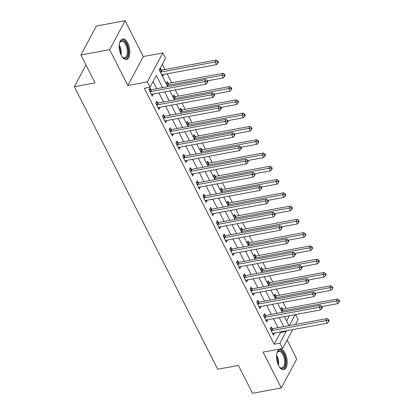 <?xml version="1.0" encoding="UTF-8"?>
<svg xmlns="http://www.w3.org/2000/svg" width="414" height="414" viewBox="0 0 414 414"><rect width="100%" height="100%" fill="white"/><g stroke="black" fill="none" stroke-linecap="round" stroke-linejoin="round"><path stroke-width="0.62" d="M285.132 353.313A10.422 5.056 79.5 0 0 279.967 349.168A10.422 5.056 79.5 0 0 276.609 355.191A10.422 5.056 79.5 0 0 278.612 365.521A10.422 5.056 79.5 0 0 283.776 369.666A10.422 5.056 79.5 0 0 287.135 363.642A10.422 5.056 79.5 0 0 285.132 353.313M127.781 43.149A10.422 5.056 79.5 0 0 122.616 39.004A10.422 5.056 79.5 0 0 119.253 45.028A10.422 5.056 79.5 0 0 121.255 55.357A10.422 5.056 79.5 0 0 126.42 59.502A10.422 5.056 79.5 0 0 129.779 53.478A10.422 5.056 79.5 0 0 127.781 43.149M295.575 314.557L298.101 319.536L295.482 324.436M85.977 64.982L74.365 86.712L217.707 369.257L238.397 365.417L252.54 393.3L281.277 387.97L296.75 359.01L287.135 340.06M74.365 86.712L95.054 82.872L80.906 54.99L96.379 26.03L125.116 20.7L109.643 49.659L127.828 85.507L147.368 81.879L162.842 52.925L165.533 58.234L159.261 69.976L167.722 86.65M127.828 85.507L143.301 56.547L125.116 20.7M143.301 56.547L162.842 52.925M286.229 308.528L283.093 302.349M279.491 295.249L276.355 289.07M272.754 281.97L269.618 275.791M266.021 268.696L262.885 262.517M259.283 255.417L256.147 249.238M252.545 242.138L249.409 235.959M245.812 228.859L242.676 222.68M239.075 215.585L235.939 209.406M232.337 202.306L229.206 196.127M225.604 189.027L222.468 182.848M218.866 175.753L215.73 169.574M212.128 162.474L208.998 156.295M205.396 149.195L202.26 143.016M198.658 135.921L195.522 129.737M191.92 122.642L188.789 116.463M185.187 109.363L182.051 103.184M178.45 96.084L175.313 89.905M171.712 82.81L167.142 73.795M164.979 69.531L162.309 64.273M80.906 54.99L109.643 49.659M286.612 320.995L289.443 315.696M161.372 70.059L160.497 68.331L159.452 70.287L162.681 76.657L163.602 74.453M168.11 83.333L167.23 81.605L166.185 83.566L167.748 86.645M174.843 96.612L173.968 94.884L172.923 96.84L174.485 99.919M181.58 109.891L180.706 108.163L179.66 110.119L181.223 113.198M188.318 123.165L187.438 121.442L186.393 123.398L187.956 126.477M195.051 136.444L194.176 134.716L193.131 136.672L194.694 139.751M201.789 149.723L200.914 147.995L199.869 149.951L201.427 153.03M208.527 163.002L207.647 161.274L206.602 163.23L208.164 166.309M215.259 176.276L214.385 174.548L213.339 176.504L214.902 179.588M221.997 189.555L221.123 187.827L220.077 189.783L221.635 192.862M228.735 202.834L227.855 201.106L226.81 203.062L228.373 206.141M235.468 216.108L234.593 214.38L233.548 216.341L235.111 219.42M242.206 229.387L241.326 227.659L240.28 229.615L241.843 232.694M248.943 242.666L248.064 240.938L247.018 242.894L248.581 245.973M255.676 255.94L254.801 254.217L253.756 256.173L255.319 259.252M262.414 269.219L261.534 267.491L260.489 269.447L262.052 272.526M269.152 282.498L268.272 280.77L267.227 282.726L268.789 285.805M275.884 295.777L275.01 294.049L273.964 296.005L275.527 299.084M282.622 309.051L281.743 307.323L280.697 309.279L282.26 312.363M162.505 87.618L156.337 75.451L150.059 87.194L144.315 88.26L274.187 344.246L280.459 332.509L280.174 331.945M278.006 327.676L273.437 318.666M271.274 314.402L266.699 305.387M264.536 301.123L259.966 292.113M257.798 287.844L253.228 278.834M251.065 274.57L246.49 265.555M244.327 261.291L239.758 252.281M237.589 248.012L233.02 239.002M230.857 234.733L226.282 225.723M224.119 221.459L219.549 212.444M217.381 208.18L212.812 199.17M210.648 194.901L206.074 185.891M203.911 181.627L199.341 172.612M197.173 168.348L192.603 159.338M190.44 155.069L185.865 146.059M183.702 141.795L179.133 132.78M176.964 128.516L172.395 119.506M170.232 115.237L165.657 106.227M163.494 101.958L158.924 92.948M156.761 88.684L153.108 81.491M150.919 89.621L150.039 87.897L148.993 89.854L152.228 96.224L153.149 94.019M157.656 102.9L156.777 101.171L155.731 103.127L158.966 109.503L159.887 107.298M164.389 116.179L163.514 114.45L162.469 116.406L165.703 122.782L166.619 120.577M171.127 129.458L170.247 127.729L169.202 129.685L172.436 136.056L173.357 133.851M177.86 142.732L176.985 141.003L175.94 142.959L179.174 149.335L180.095 147.13M184.597 156.011L183.723 154.282L182.677 156.238L185.912 162.614L186.828 160.409M191.335 169.29L190.456 167.561L189.41 169.517L192.645 175.888L193.566 173.683M198.068 182.564L197.193 180.835L196.148 182.797L199.382 189.167L200.304 186.962M204.806 195.843L203.931 194.114L202.886 196.07L206.115 202.446L207.036 200.241M211.544 209.122L210.664 207.393L209.619 209.349L212.853 215.725L213.774 213.52M218.276 222.396L217.402 220.672L216.356 222.628L219.591 228.999L220.507 226.794M225.014 235.675L224.14 233.946L223.094 235.902L226.323 242.278L227.245 240.073M231.752 248.954L230.872 247.225L229.827 249.181L233.061 255.557L233.982 253.352M238.485 262.233L237.61 260.504L236.565 262.46L239.799 268.831L240.715 266.626M245.223 275.507L244.348 273.778L243.303 275.734L246.532 282.11L247.453 279.905M251.96 288.786L251.081 287.057L250.035 289.013L253.27 295.389L254.191 293.184M258.693 302.065L257.818 300.336L256.773 302.292L260.008 308.663L260.923 306.458M265.431 315.339L264.556 313.615L263.511 315.571L266.74 321.942L267.661 319.737M272.169 328.618L271.289 326.889L270.244 328.845L273.478 335.221L274.399 333.016M292.714 329.616L282.627 348.495L263.087 352.117L281.277 387.97M282.627 348.495L279.931 343.18L286.203 331.443L285.919 330.879M274.187 344.246L279.931 343.18M150.059 87.194L147.368 81.879M289.339 325.575L295.187 314.63M169.885 90.914L174.46 99.924M176.623 104.193L181.192 113.203M183.355 117.467L187.93 126.482M190.093 130.746L194.663 139.756M196.831 144.025L201.401 153.035M203.564 157.304L208.138 166.314M210.302 170.578L214.871 179.593M217.039 183.857L221.609 192.867M223.772 197.136L228.347 206.146M230.51 210.41L235.08 219.425M237.248 223.689L241.817 232.699M243.981 236.968L248.555 245.978M250.718 250.242L255.288 259.257M257.456 263.521L262.026 272.531M264.189 276.8L268.764 285.81M270.927 290.079L275.496 299.089M277.665 303.353L282.234 312.368M284.397 316.632L288.972 325.642M283.756 326.61L279.181 317.6M277.018 313.336L272.448 304.321M270.28 300.057L265.71 291.047M263.547 286.778L258.973 277.768M256.809 273.499L252.24 264.489M250.077 260.225L245.502 251.215M243.339 246.946L238.764 237.936M236.601 233.667L232.031 224.657M229.868 220.393L225.294 211.378M223.13 207.114L218.556 198.104M216.393 193.835L211.823 184.825M209.66 180.561L205.085 171.546M202.922 167.282L198.353 158.272M196.184 154.003L191.615 144.993M189.452 140.724L184.877 131.714M182.714 127.45L178.144 118.44M175.976 114.171L171.406 105.161M169.243 100.892L164.668 91.882M280.459 332.509L286.203 331.443M151.41 94.615L153.273 94.268M161.864 75.048L163.727 74.701M158.148 107.894L160.011 107.547M164.886 121.167L166.749 120.826M171.619 134.446L173.482 134.1M178.356 147.726L180.219 147.379M185.094 160.999L186.957 160.658M191.827 174.278L193.69 173.932M198.565 187.558L200.428 187.211M205.303 200.837L207.16 200.49M212.035 214.11L213.898 213.764M218.773 227.389L220.636 227.043M225.511 240.669L227.369 240.322M232.244 253.942L234.107 253.601M238.981 267.221L240.844 266.875M245.714 280.501L247.577 280.154M252.452 293.774L254.315 293.433M259.19 307.053L261.053 306.707M265.923 320.332L267.786 319.986M272.66 333.612L274.523 333.265M149.873 91.582L150.044 91.608A1.335 0.999 -151.9 0 0 150.515 91.603L204.764 81.537L206.11 84.192L151.86 94.257A1.335 0.999 -151.9 0 0 151.472 94.418L151.353 94.495M149.257 89.362L151.089 89.652A1.335 0.999 -151.9 0 0 151.56 89.647L205.81 79.581L204.764 81.537L206.974 81.47L207.512 82.531L207.931 81.749L207.393 80.689L206.974 81.47M207.393 80.689L205.81 79.581M206.11 84.192L207.512 82.531M161.807 74.929L161.926 74.851A1.335 0.999 28.1 0 1 162.314 74.696L216.563 64.625L215.218 61.971L216.263 60.014L162.014 70.08A1.335 0.999 28.1 0 1 161.543 70.085L159.711 69.795M217.428 61.903L217.966 62.964L218.385 62.183L217.847 61.122L217.428 61.903L215.218 61.971L160.968 72.036A1.335 0.999 28.1 0 1 160.497 72.041L160.327 72.015M217.966 62.964L216.563 64.625M216.263 60.014L217.847 61.122M156.606 104.856L156.782 104.887A1.335 0.999 -151.9 0 0 157.248 104.882L211.497 94.816L212.848 97.471L158.598 107.537A1.335 0.999 -151.9 0 0 158.205 107.692L158.086 107.775M155.995 102.641L157.827 102.926A1.335 0.999 -151.9 0 0 158.293 102.926L212.542 92.86L211.497 94.816L213.712 94.749L214.25 95.81L214.669 95.029L214.131 93.962L213.712 94.749M214.131 93.962L212.542 92.86M212.848 97.471L214.25 95.81M163.344 118.135L163.52 118.161A1.335 0.999 -151.9 0 0 163.985 118.161L218.235 108.09L219.58 110.75L165.331 120.816A1.335 0.999 -151.9 0 0 164.943 120.971L164.824 121.054M162.728 115.92L164.565 116.205A1.335 0.999 -151.9 0 0 165.031 116.205L219.28 106.134L218.235 108.09L220.445 108.023L220.988 109.089L221.402 108.302L220.864 107.242L220.445 108.023M220.864 107.242L219.28 106.134M219.58 110.75L220.988 109.089M170.082 131.414L170.252 131.44A1.335 0.999 -151.9 0 0 170.723 131.435L224.973 121.369L226.318 124.024L172.069 134.095A1.335 0.999 -151.9 0 0 171.681 134.25L171.562 134.327M169.466 129.194L171.298 129.484A1.335 0.999 -151.9 0 0 171.769 129.478L226.018 119.413L224.973 121.369L227.182 121.302L227.721 122.363L228.14 121.581L227.602 120.521L227.182 121.302M227.602 120.521L226.018 119.413M226.318 124.024L227.721 122.363M207.471 80.844L223.301 77.904L221.951 75.25L223.001 73.294L168.752 83.359A1.335 0.999 28.1 0 1 168.281 83.364L166.449 83.074M224.165 75.182L224.704 76.243L225.123 75.462L224.585 74.401L224.165 75.182L221.951 75.25L167.706 85.315A1.335 0.999 28.1 0 1 167.235 85.32L167.065 85.289M224.704 76.243L223.301 77.904M223.001 73.294L224.585 74.401M214.209 94.118L230.034 91.183L228.688 88.529L229.734 86.573L175.484 96.638A1.335 0.999 28.1 0 1 175.018 96.638L173.181 96.353M230.903 88.461L231.442 89.522L231.861 88.741L231.317 87.675L230.903 88.461L228.688 88.529L174.439 98.594A1.335 0.999 28.1 0 1 173.973 98.594L173.797 98.568M231.442 89.522L230.034 91.183M229.734 86.573L231.317 87.675M220.941 107.397L236.772 104.457L235.426 101.803L236.472 99.846L182.222 109.912A1.335 0.999 28.1 0 1 181.751 109.917L179.919 109.627M237.636 101.735L238.174 102.801L238.593 102.015L238.055 100.954L237.636 101.735L235.426 101.803L181.177 111.873A1.335 0.999 28.1 0 1 180.706 111.873L180.535 111.847M238.174 102.801L236.772 104.457M236.472 99.846L238.055 100.954M176.814 144.688L176.99 144.719A1.335 0.999 -151.9 0 0 177.456 144.714L231.705 134.648L233.056 137.303L178.807 147.368A1.335 0.999 -151.9 0 0 178.413 147.524L178.294 147.607M176.204 142.473L178.036 142.763A1.335 0.999 -151.9 0 0 178.501 142.758L232.751 132.692L231.705 134.648L233.92 134.581L234.459 135.642L234.878 134.861L234.34 133.8L233.92 134.581M234.34 133.8L232.751 132.692M233.056 137.303L234.459 135.642M227.679 120.676L243.51 117.736L242.159 115.082L243.204 113.125L188.96 123.191A1.335 0.999 28.1 0 1 188.489 123.196L186.657 122.906M244.374 115.014L244.912 116.075L245.331 115.294L244.793 114.233L244.374 115.014L242.159 115.082L187.915 125.147A1.335 0.999 28.1 0 1 187.444 125.152L187.273 125.126M244.912 116.075L243.51 117.736M243.204 113.125L244.793 114.233M119.475 43.439A9.02 4.373 -100.5 0 1 119.843 42.482A9.02 4.373 -100.5 0 1 121.861 40.572A9.02 4.373 -100.5 0 1 127.859 48.433A9.02 4.373 -100.5 0 1 125.338 58.276A9.02 4.373 -100.5 0 1 122.585 57.251A9.02 4.373 -100.5 0 1 121.897 56.49M122.332 56.997A8.352 4.047 79.5 0 0 124.547 57.743A8.352 4.047 79.5 0 0 124.635 57.727A8.352 4.047 79.5 0 0 126.989 48.702A8.352 4.047 79.5 0 0 121.499 41.317A8.352 4.047 79.5 0 0 121.416 41.333A8.352 4.047 79.5 0 0 119.698 42.813M125.773 59.538A10.36 5.02 79.5 0 0 128.537 48.505A10.36 5.02 79.5 0 0 122.001 39.201M276.831 353.597A9.02 4.373 -100.5 0 1 277.199 352.645A9.02 4.373 -100.5 0 1 283.776 354.301A9.02 4.373 -100.5 0 1 285.117 365.438A9.02 4.373 -100.5 0 1 279.942 367.409A9.02 4.373 -100.5 0 1 279.253 366.654M279.688 367.156A8.352 4.047 79.5 0 0 281.903 367.906A8.352 4.047 79.5 0 0 284.594 363.078A8.352 4.047 79.5 0 0 282.99 354.803A8.352 4.047 79.5 0 0 278.855 351.481A8.352 4.047 79.5 0 0 277.054 352.971M283.129 369.697A10.36 5.02 79.5 0 0 284.195 353.52A10.36 5.02 79.5 0 0 279.352 349.364M183.552 157.967L183.728 157.993A1.335 0.999 -151.9 0 0 184.194 157.993L238.443 147.927L239.789 150.582L185.539 160.648A1.335 0.999 -151.9 0 0 185.151 160.803L185.032 160.886M182.936 155.752L184.773 156.037A1.335 0.999 -151.9 0 0 185.239 156.037L239.489 145.966L238.443 147.927L240.653 147.855L241.191 148.921L241.61 148.14L241.072 147.073L240.653 147.855M241.072 147.073L239.489 145.966M239.789 150.582L241.191 148.921M190.29 171.246L190.461 171.272A1.335 0.999 -151.9 0 0 190.932 171.267L245.181 161.201L246.527 163.856L192.277 173.927A1.335 0.999 -151.9 0 0 191.889 174.082L191.77 174.165M189.674 169.026L191.506 169.316A1.335 0.999 -151.9 0 0 191.977 169.31L246.226 159.245L245.181 161.201L247.391 161.134L247.929 162.195L248.348 161.413L247.81 160.353L247.391 161.134M247.81 160.353L246.226 159.245M246.527 163.856L247.929 162.195M197.023 184.52L197.199 184.551A1.335 0.999 -151.9 0 0 197.664 184.546L251.914 174.48L253.264 177.135L199.015 187.2A1.335 0.999 -151.9 0 0 198.622 187.361L198.503 187.438M196.412 182.305L198.244 182.595A1.335 0.999 -151.9 0 0 198.71 182.59L252.959 172.524L251.914 174.48L254.129 174.413L254.667 175.474L255.086 174.692L254.543 173.632L254.129 174.413M254.543 173.632L252.959 172.524M253.264 177.135L254.667 175.474M203.76 197.799L203.936 197.825A1.335 0.999 -151.9 0 0 204.402 197.825L258.652 187.759L259.997 190.414L205.748 200.479A1.335 0.999 -151.9 0 0 205.36 200.635L205.24 200.718M203.145 195.584L204.982 195.869A1.335 0.999 -151.9 0 0 205.447 195.869L259.697 185.803L258.652 187.759L260.861 187.692L261.4 188.753L261.819 187.972L261.281 186.905L260.861 187.692M261.281 186.905L259.697 185.803M259.997 190.414L261.4 188.753M210.498 211.078L210.669 211.104A1.335 0.999 -151.9 0 0 211.14 211.104L265.39 201.033L266.735 203.688L212.486 213.759A1.335 0.999 -151.9 0 0 212.097 213.914L211.978 213.997M209.882 208.858L211.714 209.148A1.335 0.999 -151.9 0 0 212.185 209.142L266.435 199.077L265.39 201.033L267.599 200.966L268.137 202.032L268.557 201.245L268.018 200.185L267.599 200.966M268.018 200.185L266.435 199.077M266.735 203.688L268.137 202.032M234.417 133.95L250.242 131.015L248.897 128.361L249.942 126.405L195.693 136.47A1.335 0.999 28.1 0 1 195.227 136.47L193.39 136.185M251.112 128.293L251.65 129.354L252.064 128.573L251.526 127.507L251.112 128.293L248.897 128.361L194.647 138.426A1.335 0.999 28.1 0 1 194.182 138.426L194.006 138.4M251.65 129.354L250.242 131.015M249.942 126.405L251.526 127.507M241.15 147.229L256.98 144.295L255.635 141.635L256.68 139.678L202.43 149.749A1.335 0.999 28.1 0 1 201.96 149.749L200.128 149.464M257.844 141.567L258.383 142.633L258.802 141.847L258.264 140.786L257.844 141.567L255.635 141.635L201.385 151.705A1.335 0.999 28.1 0 1 200.914 151.705L200.743 151.679M258.383 142.633L256.98 144.295M256.68 139.678L258.264 140.786M247.888 160.508L263.718 157.568L262.367 154.914L263.413 152.957L209.168 163.023A1.335 0.999 28.1 0 1 208.697 163.028L206.865 162.738M264.582 154.846L265.12 155.907L265.54 155.126L265.001 154.065L264.582 154.846L262.367 154.914L208.118 164.979A1.335 0.999 28.1 0 1 207.652 164.984L207.481 164.958M265.12 155.907L263.718 157.568M263.413 152.957L265.001 154.065M254.626 173.787L270.451 170.847L269.105 168.193L270.151 166.237L215.901 176.302A1.335 0.999 28.1 0 1 215.435 176.307L213.598 176.017M271.315 168.125L271.858 169.186L272.272 168.405L271.734 167.344L271.315 168.125L269.105 168.193L214.856 178.258A1.335 0.999 28.1 0 1 214.39 178.263L214.214 178.232M271.858 169.186L270.451 170.847M270.151 166.237L271.734 167.344M261.358 187.061L277.189 184.126L275.843 181.472L276.888 179.51L222.639 189.581A1.335 0.999 28.1 0 1 222.168 189.581L220.336 189.296M278.053 181.399L278.591 182.465L279.01 181.679L278.472 180.618L278.053 181.399L275.843 181.472L221.593 191.537A1.335 0.999 28.1 0 1 221.123 191.537L220.952 191.511M278.591 182.465L277.189 184.126M276.888 179.51L278.472 180.618M217.231 224.357L217.407 224.383A1.335 0.999 -151.9 0 0 217.873 224.378L272.122 214.312L273.473 216.967L219.223 227.032A1.335 0.999 -151.9 0 0 218.83 227.193L218.711 227.27M216.615 222.137L218.452 222.427A1.335 0.999 -151.9 0 0 218.918 222.421L273.168 212.356L272.122 214.312L274.337 214.245L274.875 215.306L275.294 214.524L274.751 213.464L274.337 214.245M274.751 213.464L273.168 212.356M273.473 216.967L274.875 215.306M268.096 200.34L283.926 197.4L282.576 194.746L283.621 192.789L229.372 202.855A1.335 0.999 28.1 0 1 228.906 202.86L227.074 202.57M284.791 194.678L285.329 195.739L285.748 194.958L285.21 193.897L284.791 194.678L282.576 194.746L228.326 204.811A1.335 0.999 28.1 0 1 227.86 204.816L227.69 204.79M285.329 195.739L283.926 197.4M283.621 192.789L285.21 193.897M223.969 237.631L224.14 237.662A1.335 0.999 -151.9 0 0 224.611 237.657L278.86 227.591L280.206 230.246L225.956 240.311A1.335 0.999 -151.9 0 0 225.568 240.467L225.449 240.55M223.353 235.416L225.19 235.701A1.335 0.999 -151.9 0 0 225.656 235.701L279.905 225.635L278.86 227.591L281.07 227.524L281.608 228.585L282.027 227.803L281.489 226.737L281.07 227.524M281.489 226.737L279.905 225.635M280.206 230.246L281.608 228.585M274.834 213.619L290.659 210.679L289.314 208.025L290.359 206.068L236.109 216.134A1.335 0.999 28.1 0 1 235.644 216.139L233.806 215.849M291.523 207.957L292.067 209.018L292.481 208.237L291.942 207.176L291.523 207.957L289.314 208.025L235.064 218.09A1.335 0.999 28.1 0 1 234.598 218.095L234.422 218.064M292.067 209.018L290.659 210.679M290.359 206.068L291.942 207.176M230.707 250.91L230.877 250.936A1.335 0.999 -151.9 0 0 231.348 250.936L285.598 240.865L286.943 243.525L232.694 253.591A1.335 0.999 -151.9 0 0 232.306 253.746L232.187 253.829M230.091 248.695L231.923 248.98A1.335 0.999 -151.9 0 0 232.394 248.98L286.643 238.909L285.598 240.865L287.808 240.798L288.346 241.864L288.765 241.077L288.227 240.016L287.808 240.798M288.227 240.016L286.643 238.909M286.943 243.525L288.346 241.864M281.567 226.893L297.397 223.958L296.051 221.304L297.097 219.348L242.847 229.413A1.335 0.999 28.1 0 1 242.376 229.413L240.544 229.128M298.261 221.236L298.799 222.297L299.219 221.516L298.68 220.45L298.261 221.236L296.051 221.304L241.802 231.369A1.335 0.999 28.1 0 1 241.331 231.369L241.16 231.343M298.799 222.297L297.397 223.958M297.097 219.348L298.68 220.45M237.439 264.189L237.615 264.215A1.335 0.999 -151.9 0 0 238.081 264.21L292.331 254.144L293.676 256.799L239.432 266.87A1.335 0.999 -151.9 0 0 239.038 267.025L238.919 267.102M236.824 261.969L238.661 262.259A1.335 0.999 -151.9 0 0 239.126 262.253L293.376 252.188L292.331 254.144L294.545 254.077L295.084 255.138L295.503 254.356L294.959 253.296L294.545 254.077M294.959 253.296L293.376 252.188M293.676 256.799L295.084 255.138M288.304 240.172L304.135 237.232L302.784 234.578L303.829 232.621L249.58 242.687A1.335 0.999 28.1 0 1 249.114 242.692L247.282 242.402M304.999 234.51L305.537 235.576L305.956 234.79L305.418 233.729L304.999 234.51L302.784 234.578L248.535 244.648A1.335 0.999 28.1 0 1 248.069 244.648L247.898 244.622M305.537 235.576L304.135 237.232M303.829 232.621L305.418 233.729M244.177 277.463L244.348 277.494A1.335 0.999 -151.9 0 0 244.819 277.489L299.068 267.423L300.414 270.078L246.164 280.143A1.335 0.999 -151.9 0 0 245.776 280.299L245.657 280.381M243.561 275.248L245.393 275.538A1.335 0.999 -151.9 0 0 245.864 275.533L300.114 265.467L299.068 267.423L301.278 267.356L301.816 268.417L302.236 267.635L301.697 266.575L301.278 267.356M301.697 266.575L300.114 265.467M300.414 270.078L301.816 268.417M295.042 253.451L310.867 250.511L309.522 247.857L310.567 245.9L256.318 255.966A1.335 0.999 28.1 0 1 255.852 255.971L254.015 255.681M311.732 247.789L312.275 248.85L312.689 248.069L312.151 247.008L311.732 247.789L309.522 247.857L255.272 257.922A1.335 0.999 28.1 0 1 254.807 257.927L254.631 257.901M312.275 248.85L310.867 250.511M310.567 245.9L312.151 247.008M250.915 290.742L251.086 290.768A1.335 0.999 -151.9 0 0 251.557 290.768L305.801 280.702L307.152 283.357L252.902 293.422A1.335 0.999 -151.9 0 0 252.509 293.578L252.395 293.661M250.299 288.527L252.131 288.812A1.335 0.999 -151.9 0 0 252.602 288.812L306.846 278.741L305.801 280.702L308.016 280.63L308.554 281.696L308.973 280.915L308.435 279.848L308.016 280.63M308.435 279.848L306.846 278.741M307.152 283.357L308.554 281.696M301.775 266.725L317.605 263.79L316.26 261.136L317.305 259.18L263.056 269.245A1.335 0.999 28.1 0 1 262.585 269.245L260.753 268.96M318.469 261.068L319.008 262.129L319.427 261.348L318.889 260.282L318.469 261.068L316.26 261.136L262.01 271.201A1.335 0.999 28.1 0 1 261.539 271.206L261.369 271.175M319.008 262.129L317.605 263.79M317.305 259.18L318.889 260.282M308.513 280.004L324.343 277.069L322.992 274.41L324.038 272.453L269.788 282.524A1.335 0.999 28.1 0 1 269.323 282.524L267.491 282.239M325.207 274.342L325.746 275.408L326.165 274.622L325.627 273.561L325.207 274.342L322.992 274.41L268.743 284.48A1.335 0.999 28.1 0 1 268.277 284.48L268.101 284.454M325.746 275.408L324.343 277.069M324.038 272.453L325.627 273.561M257.648 304.021L257.824 304.047A1.335 0.999 -151.9 0 0 258.289 304.042L312.539 293.976L313.884 296.631L259.64 306.702A1.335 0.999 -151.9 0 0 259.247 306.857L259.128 306.94M257.032 301.801L258.869 302.091A1.335 0.999 -151.9 0 0 259.335 302.085L313.584 292.02L312.539 293.976L314.754 293.909L315.292 294.97L315.706 294.188L315.168 293.128L314.754 293.909M315.168 293.128L313.584 292.02M313.884 296.631L315.292 294.97M264.386 317.295L264.556 317.326A1.335 0.999 -151.9 0 0 265.027 317.321L319.277 307.255L320.622 309.91L266.373 319.975A1.335 0.999 -151.9 0 0 265.985 320.136L265.866 320.213M263.77 315.08L265.602 315.37A1.335 0.999 -151.9 0 0 266.073 315.364L320.322 305.299L319.277 307.255L321.487 307.188L322.025 308.249L322.444 307.467L321.906 306.407L321.487 307.188M321.906 306.407L320.322 305.299M320.622 309.91L322.025 308.249M315.251 293.283L331.076 290.343L329.73 287.689L330.776 285.732L276.526 295.798A1.335 0.999 28.1 0 1 276.06 295.803L274.223 295.513M331.94 287.621L332.483 288.682L332.897 287.901L332.359 286.84L331.94 287.621L329.73 287.689L275.481 297.754A1.335 0.999 28.1 0 1 275.015 297.759L274.839 297.733M332.483 288.682L331.076 290.343M330.776 285.732L332.359 286.84M271.123 330.574L271.294 330.6A1.335 0.999 -151.9 0 0 271.765 330.6L326.009 320.534L327.36 323.189L273.111 333.254A1.335 0.999 -151.9 0 0 272.717 333.41L272.603 333.493M270.508 328.359L272.34 328.644A1.335 0.999 -151.9 0 0 272.81 328.644L327.055 318.578L326.009 320.534L328.224 320.467L328.763 321.528L329.182 320.746L328.644 319.68L328.224 320.467M328.644 319.68L327.055 318.578M327.36 323.189L328.763 321.528M321.983 306.562L337.814 303.622L336.468 300.968L337.514 299.011L283.264 309.077A1.335 0.999 28.1 0 1 282.793 309.082L280.961 308.792M338.678 300.9L339.216 301.961L339.635 301.18L339.097 300.119L338.678 300.9L336.468 300.968L282.219 311.033A1.335 0.999 28.1 0 1 281.748 311.038L281.577 311.007M339.216 301.961L337.814 303.622M337.514 299.011L339.097 300.119M150.044 91.608L151.089 89.652M150.515 91.603L151.56 89.647M162.014 70.08L160.968 72.036M161.543 70.085L160.497 72.041M156.782 104.887L157.827 102.926M157.248 104.882L158.293 102.926M163.52 118.161L164.565 116.205M163.985 118.161L165.031 116.205M170.252 131.44L171.298 129.484M170.723 131.435L171.769 129.478M168.752 83.359L167.706 85.315M168.281 83.364L167.235 85.32M175.484 96.638L174.439 98.594M175.018 96.638L173.973 98.594M182.222 109.912L181.177 111.873M181.751 109.917L180.706 111.873M176.99 144.719L178.036 142.763M177.456 144.714L178.501 142.758M188.96 123.191L187.915 125.147M188.489 123.196L187.444 125.152M119.253 45.033A8.352 4.047 -100.5 0 1 121.116 55.078M120.562 53.789A8.078 3.917 79.5 0 0 119.196 46.435M276.609 355.196A8.352 4.047 -100.5 0 1 277.002 355.911A8.352 4.047 -100.5 0 1 278.472 365.241M277.918 363.953A8.078 3.917 79.5 0 0 276.552 356.599M183.728 157.993L184.773 156.037M184.194 157.993L185.239 156.037M190.461 171.272L191.506 169.316M190.932 171.267L191.977 169.31M197.199 184.551L198.244 182.595M197.664 184.546L198.71 182.59M203.936 197.825L204.982 195.869M204.402 197.825L205.447 195.869M210.669 211.104L211.714 209.148M211.14 211.104L212.185 209.142M195.693 136.47L194.647 138.426M195.227 136.47L194.182 138.426M202.43 149.749L201.385 151.705M201.96 149.749L200.914 151.705M209.168 163.023L208.118 164.979M208.697 163.028L207.652 164.984M215.901 176.302L214.856 178.258M215.435 176.307L214.39 178.263M222.639 189.581L221.593 191.537M222.168 189.581L221.123 191.537M217.407 224.383L218.452 222.427M217.873 224.378L218.918 222.421M229.372 202.855L228.326 204.811M228.906 202.86L227.86 204.816M224.14 237.662L225.19 235.701M224.611 237.657L225.656 235.701M236.109 216.134L235.064 218.09M235.644 216.139L234.598 218.095M230.877 250.936L231.923 248.98M231.348 250.936L232.394 248.98M242.847 229.413L241.802 231.369M242.376 229.413L241.331 231.369M237.615 264.215L238.661 262.259M238.081 264.21L239.126 262.253M249.58 242.687L248.535 244.648M249.114 242.692L248.069 244.648M244.348 277.494L245.393 275.538M244.819 277.489L245.864 275.533M256.318 255.966L255.272 257.922M255.852 255.971L254.807 257.927M251.086 290.768L252.131 288.812M251.557 290.768L252.602 288.812M263.056 269.245L262.01 271.201M262.585 269.245L261.539 271.206M269.788 282.524L268.743 284.48M269.323 282.524L268.277 284.48M257.824 304.047L258.869 302.091M258.289 304.042L259.335 302.085M264.556 317.326L265.602 315.37M265.027 317.321L266.073 315.364M276.526 295.798L275.481 297.754M276.06 295.803L275.015 297.759M271.294 330.6L272.34 328.644M271.765 330.6L272.81 328.644M283.264 309.077L282.219 311.033M282.793 309.082L281.748 311.038"/></g></svg>

